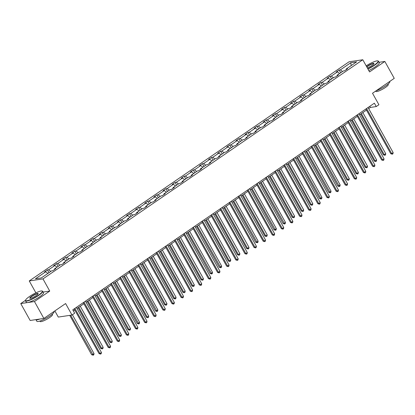 <?xml version="1.0" encoding="UTF-8"?>
<svg xmlns="http://www.w3.org/2000/svg" width="415" height="415" viewBox="0 0 415 415"><rect width="100%" height="100%" fill="white"/><g stroke="black" fill="none" stroke-linecap="round" stroke-linejoin="round"><path stroke-width="0.62" d="M25.512 300.315L20.75 303.578L34.461 301.544L49.743 291.071L42.968 278.901L362.788 59.755L369.563 71.919L384.845 61.451L379.077 62.307M384.845 61.451L394.25 78.352L372.514 93.245L378.911 104.741L376.249 106.562L374.366 103.179L72.781 309.839L74.664 313.216L72.003 315.037L65.606 303.547L43.866 318.44L30.155 320.479L20.75 303.578M34.461 301.544L43.866 318.44M54.863 310.908L58.292 317.076L72.003 315.037M35.887 292.85L29.258 280.939L349.077 61.788L362.788 59.755M47.849 273.449L45.78 271.726L44.54 271.908L47.46 269.906L48.996 272.665M342.484 71.556L340.414 69.834L350.758 62.748L356.61 61.877L346.271 68.968L347.511 68.781L344.59 70.783L343.345 70.97L337.151 75.214L338.396 75.027L335.47 77.029L334.231 77.216L328.037 81.459L329.277 81.273L326.356 83.275L325.116 83.462L318.922 87.705L320.162 87.524L317.242 89.521L315.997 89.707L309.803 93.951L311.048 93.769L308.122 95.772L306.882 95.953L300.688 100.197L301.928 100.015L299.007 102.017L297.768 102.199L291.574 106.442L292.814 106.261L289.893 108.263L288.648 108.445L282.454 112.693L283.699 112.507L280.773 114.509L279.534 114.696L273.34 118.939L274.58 118.752L271.659 120.755L270.419 120.941L264.225 125.185L265.465 124.998L262.545 127L261.305 127.187L255.106 131.431L256.351 131.249L253.43 133.246L252.185 133.433L245.991 137.676L247.231 137.495L244.311 139.497L243.071 139.679L236.877 143.922L238.117 143.74L235.196 145.743L233.956 145.924L227.762 150.173L229.002 149.986L226.082 151.989L224.837 152.17L218.643 156.419L219.888 156.232L216.962 158.234L215.722 158.421L209.528 162.664L210.768 162.478L207.848 164.48L206.608 164.667L200.414 168.91L201.654 168.723L198.733 170.726L197.488 170.913L191.294 175.156L192.539 174.974L189.614 176.977L188.374 177.158L182.18 181.402L183.42 181.22L180.499 183.222L179.259 183.404L173.065 187.647L174.305 187.466L171.385 189.468L170.14 189.65L163.946 193.898L165.191 193.712L162.265 195.714L161.025 195.896L154.831 200.144L156.071 199.957L153.151 201.96L151.911 202.147L145.717 206.39L146.957 206.203L144.036 208.206L142.796 208.392L136.602 212.636L137.842 212.449L134.922 214.451L133.677 214.638L127.483 218.881L128.728 218.7L125.802 220.702L124.562 220.884L118.368 225.127L119.608 224.946L116.688 226.948L115.448 227.13L109.254 231.373L110.494 231.191L107.573 233.194L106.328 233.375L100.134 237.624L101.379 237.437L98.454 239.439L97.214 239.626L91.02 243.87L92.26 243.683L89.339 245.685L88.099 245.872L81.905 250.115L83.145 249.929L80.225 251.931L78.98 252.118L72.786 256.361L74.031 256.18L71.105 258.177L69.865 258.363L63.671 262.607L64.911 262.425L61.991 264.428L60.751 264.609L54.557 268.853L55.797 268.671L52.876 270.673L51.636 270.855L41.293 277.946L35.436 278.813L45.78 271.726M42.968 278.901L29.258 280.939M50.775 271.446L48.7 269.724L47.46 269.906M48.7 269.724L54.894 265.481L53.654 265.662L56.575 263.66L58.11 266.42M59.89 265.201L57.815 263.478L56.575 263.66M57.815 263.478L64.009 259.23L62.769 259.417L65.689 257.414L67.225 260.174M69.004 258.955L66.934 257.233L65.689 257.414M66.934 257.233L73.128 252.984L71.883 253.171L74.809 251.168L76.344 253.923M78.119 252.709L76.049 250.982L74.809 251.168M76.049 250.982L82.243 246.738L81.003 246.925L83.923 244.923L85.459 247.677M87.238 246.458L85.163 244.736L83.923 244.923M85.163 244.736L91.357 240.493L90.117 240.679L93.038 238.677L94.573 241.431M96.353 240.212L94.283 238.49L93.038 238.677M94.283 238.49L100.477 234.247L99.232 234.428L102.157 232.426L103.693 235.186M105.467 233.967L103.397 232.244L102.157 232.426M103.397 232.244L109.591 228.001L108.351 228.183L111.272 226.18L112.807 228.94M114.587 227.721L112.512 225.999L111.272 226.18M112.512 225.999L118.706 221.755L117.466 221.937L120.386 219.934L121.922 222.694M123.701 221.475L121.631 219.753L120.386 219.934M121.631 219.753L127.825 215.504L126.58 215.691L129.506 213.689L131.036 216.448M132.816 215.229L130.746 213.507L129.506 213.689M130.746 213.507L136.94 209.259L135.7 209.445L138.62 207.443L140.156 210.198M141.935 208.984L139.86 207.256L138.62 207.443M139.86 207.256L146.054 203.013L144.814 203.2L147.735 201.197L149.27 203.952M151.05 202.733L148.975 201.01L147.735 201.197M148.975 201.01L155.174 196.767L153.929 196.954L156.849 194.951L158.385 197.706M160.164 196.487L158.094 194.765L156.849 194.951M158.094 194.765L164.288 190.521L163.048 190.703L165.969 188.701L167.504 191.46M169.284 190.241L167.209 188.519L165.969 188.701M167.209 188.519L173.403 184.276L172.163 184.457L175.083 182.455L176.619 185.215M178.398 183.995L176.323 182.273L175.083 182.455M176.323 182.273L182.517 178.03L181.277 178.211L184.198 176.209L185.733 178.969M187.513 177.75L185.443 176.027L184.198 176.209M185.443 176.027L191.637 171.779L190.392 171.966L193.317 169.963L194.853 172.723M196.627 171.504L194.557 169.776L193.317 169.963M194.557 169.776L200.751 165.533L199.511 165.72L202.432 163.718L203.967 166.472M205.747 165.253L203.672 163.531L202.432 163.718M203.672 163.531L209.866 159.287L208.626 159.474L211.546 157.472L213.082 160.226M214.861 159.007L212.791 157.285L211.546 157.472M212.791 157.285L218.985 153.042L217.74 153.223L220.666 151.226L222.196 153.981M223.976 152.762L221.906 151.039L220.666 151.226M221.906 151.039L228.1 146.796L226.86 146.977L229.78 144.975L231.316 147.735M233.095 146.516L231.02 144.794L229.78 144.975M231.02 144.794L237.214 140.55L235.974 140.732L238.895 138.729L240.43 141.489M242.21 140.27L240.14 138.548L238.895 138.729M240.14 138.548L246.334 134.304L245.089 134.486L248.014 132.484L249.545 135.243M251.324 134.024L249.254 132.302L248.014 132.484M249.254 132.302L255.448 128.053L254.208 128.24L257.129 126.238L258.664 128.998M260.444 127.779L258.369 126.051L257.129 126.238M258.369 126.051L264.562 121.808L263.323 121.994L266.243 119.992L267.779 122.747M269.558 121.528L267.483 119.805L266.243 119.992M267.483 119.805L273.682 115.562L272.437 115.749L275.358 113.746L276.893 116.501M278.673 115.282L276.603 113.56L275.358 113.746M276.603 113.56L282.797 109.316L281.557 109.498L284.477 107.501L286.013 110.255M287.787 109.036L285.717 107.314L284.477 107.501M285.717 107.314L291.911 103.07L290.671 103.252L293.592 101.25L295.127 104.009M296.907 102.79L294.832 101.068L293.592 101.25M294.832 101.068L301.025 96.825L299.786 97.006L302.706 95.004L304.242 97.764M306.021 96.545L303.951 94.822L302.706 95.004M303.951 94.822L310.145 90.574L308.9 90.761L311.826 88.758L313.361 91.518M315.135 90.299L313.066 88.577L311.826 88.758M313.066 88.577L319.26 84.328L318.02 84.515L320.94 82.512L322.476 85.267M324.255 84.053L322.18 82.326L320.94 82.512M322.18 82.326L328.374 78.082L327.134 78.269L330.055 76.267L331.59 79.021M333.37 77.802L331.3 76.08L330.055 76.267M331.3 76.08L337.494 71.837L336.249 72.023L339.174 70.021L340.705 72.775M340.414 69.834L339.174 70.021M54.562 269.517L54.557 268.853M56.969 267.203L54.894 265.481M63.677 263.271L63.671 262.607M66.084 260.957L64.009 259.23M72.791 257.025L72.786 256.361M75.198 254.706L73.128 252.984M81.911 250.779L81.905 250.115M84.318 248.461L82.243 246.738M91.025 244.534L91.02 243.87M93.432 242.215L91.357 240.493M100.139 238.283L100.134 237.624M102.547 235.969L100.477 234.247M109.259 232.037L109.254 231.373M111.661 229.723L109.591 228.001M118.374 225.791L118.368 225.127M120.781 223.478L118.706 221.755M127.488 219.545L127.483 218.881M129.895 217.232L127.825 215.504M136.608 213.3L136.602 212.636M139.009 210.981L136.94 209.259M145.722 207.054L145.717 206.39M148.129 204.735L146.054 203.013M154.837 200.803L154.831 200.144M157.244 198.489L155.174 196.767M163.951 194.557L163.946 193.898M166.358 192.244L164.288 190.521M173.071 188.311L173.065 187.647M175.478 185.998L173.403 184.276M182.185 182.066L182.18 181.402M184.592 179.752L182.517 178.03M191.299 175.82L191.294 175.156M193.706 173.506L191.637 171.779M200.419 169.574L200.414 168.91M202.826 167.255L200.751 165.533M209.534 163.328L209.528 162.664M211.941 161.01L209.866 159.287M218.648 157.078L218.643 156.419M221.055 154.764L218.985 153.042M227.768 150.832L227.762 150.173M230.169 148.518L228.1 146.796M236.882 144.586L236.877 143.922M239.289 142.272L237.214 140.55M245.996 138.34L245.991 137.676M248.403 136.027L246.334 134.304M255.111 132.095L255.106 131.431M257.518 129.781L255.448 128.053M264.231 125.849L264.225 125.185M266.638 123.53L264.562 121.808M273.345 119.603L273.34 118.939M275.752 117.284L273.682 115.562M282.459 113.352L282.454 112.693M284.866 111.038L282.797 109.316M291.579 107.106L291.574 106.442M293.986 104.793L291.911 103.07M300.693 100.861L300.688 100.197M303.1 98.547L301.025 96.825M309.808 94.615L309.803 93.951M312.215 92.301L310.145 90.574M318.928 88.369L318.922 87.705M321.329 86.05L319.26 84.328M328.042 82.123L328.037 81.459M330.449 79.805L328.374 78.082M337.156 75.872L337.151 75.214M339.563 73.559L337.494 71.837M346.276 69.627L346.271 68.968M368.665 108.606L370.377 107.433L376.249 106.562M73.393 310.934L74.767 309.995M76.951 308.495L83.882 303.744M86.071 302.25L92.996 297.498M95.185 295.999L102.116 291.252M104.3 289.753L111.23 285.006M113.419 283.507L120.345 278.761M122.534 277.262L129.464 272.515M131.648 271.016L138.579 266.269M140.768 264.77L147.693 260.018M149.882 258.519L156.813 253.773M158.997 252.273L165.927 247.527M168.111 246.028L175.042 241.281M177.231 239.782L184.161 235.035M186.345 233.536L193.276 228.79M195.46 227.29L202.39 222.539M204.579 221.045L211.505 216.293M213.694 214.794L220.624 210.047M222.808 208.548L229.739 203.801M231.928 202.302L238.853 197.556M241.042 196.056L247.973 191.31M250.157 189.811L257.087 185.064M259.276 183.565L266.202 178.813M268.391 177.319L275.321 172.567M277.505 171.068L284.436 166.322M286.62 164.822L293.55 160.076M295.739 158.577L302.665 153.83M304.854 152.331L311.784 147.584M313.968 146.085L320.899 141.339M323.088 139.839L330.013 135.088M332.202 133.594L339.133 128.842M341.317 127.343L348.247 122.596M350.436 121.097L357.362 116.35M359.551 114.851L366.481 110.105M369.765 106.333L370.377 107.433M351.209 65.58L350.758 62.748M49.743 291.071L43.119 292.056M365.869 109.005L390.754 153.721L391.682 153.581L366.595 108.507M393.145 152.58L392.917 153.804L392.331 154.204L391.682 153.581L393.145 152.58L368.053 107.506M392.331 154.204L390.754 153.721M360.671 114.084L383.346 154.821L384.269 154.681L385.732 153.68L362.86 112.584M361.398 113.586L384.269 154.681L384.923 155.303L383.346 154.821M385.732 153.68L385.504 154.904L384.923 155.303M367.825 68.797A9.607 1.8 -29.1 0 0 374.263 65.114A9.607 1.8 -29.1 0 0 377.816 60.896A9.607 1.8 -29.1 0 0 366.17 65.824M377.816 60.896L378.127 60.979A9.846 1.847 150.9 0 1 378.459 61.197A9.846 1.847 150.9 0 1 374.486 65.3A9.846 1.847 150.9 0 1 367.96 69.04M366.663 66.716A4.804 0.903 150.9 0 1 367.483 66.12A4.804 0.903 150.9 0 1 371.939 63.744A4.804 0.903 150.9 0 1 373.946 63.64A4.804 0.903 150.9 0 1 372.001 65.451A4.804 0.903 150.9 0 1 367.327 67.91M373.863 63.811A4.57 0.856 -29.1 0 0 373.848 63.765A4.57 0.856 -29.1 0 0 367.706 66.307A4.57 0.856 -29.1 0 0 366.808 66.971M389.732 81.449L389.82 81.615A9.846 1.847 150.9 0 1 385.851 85.713A9.846 1.847 150.9 0 1 376.021 90.844M388.035 84.074L388.279 84.51A7.091 1.328 150.9 0 1 385.421 87.461A7.091 1.328 150.9 0 1 375.891 91.404L375.7 91.061M378.459 61.197L379.284 62.686A9.846 1.847 150.9 0 1 375.316 66.784A9.846 1.847 150.9 0 1 368.79 70.529M38.491 295.195A9.607 1.8 -29.1 0 0 42.045 290.977A9.607 1.8 -29.1 0 0 29.449 296.533A9.607 1.8 -29.1 0 0 25.559 300.154A9.607 1.8 -29.1 0 0 29.579 299.946A9.607 1.8 -29.1 0 0 38.491 295.195M42.045 290.977L42.356 291.06A9.846 1.847 150.9 0 1 42.683 291.278A9.846 1.847 150.9 0 1 38.714 295.381A9.846 1.847 150.9 0 1 25.481 300.854A9.846 1.847 150.9 0 1 25.465 300.46L25.559 300.154M36.23 295.527A4.804 0.903 150.9 0 1 29.932 298.307A4.804 0.903 150.9 0 1 31.711 296.201A4.804 0.903 150.9 0 1 36.162 293.825A4.804 0.903 150.9 0 1 38.175 293.721A4.804 0.903 150.9 0 1 36.23 295.527M38.092 293.893A4.57 0.856 -29.1 0 0 38.076 293.846A4.57 0.856 -29.1 0 0 31.934 296.388A4.57 0.856 -29.1 0 0 30.093 298.286A4.57 0.856 -29.1 0 0 30.124 298.328M53.955 311.53L54.049 311.696A9.846 1.847 150.9 0 1 50.075 315.794A9.846 1.847 150.9 0 1 36.842 321.272L35.923 319.623A9.846 1.847 150.9 0 0 39.835 319.042M52.264 314.155L52.503 314.591A7.091 1.328 150.9 0 1 49.644 317.542A7.091 1.328 150.9 0 1 40.115 321.485L39.876 321.049M42.683 291.278L43.513 292.767A9.846 1.847 150.9 0 1 39.544 296.865A9.846 1.847 150.9 0 1 26.306 302.343L25.481 300.854M356.755 115.251L381.639 159.967L382.568 159.832L357.476 114.753M384.025 158.831L383.802 160.05L383.216 160.449L382.568 159.832L384.025 158.831L358.939 113.752M383.216 160.449L381.639 159.967M347.635 121.496L372.525 166.213L373.448 166.078L348.361 121.004M374.911 165.077L374.683 166.296L374.102 166.695L373.448 166.078L374.911 165.077L349.824 120.002M374.102 166.695L372.525 166.213M351.557 120.329L374.231 161.067L375.155 160.932L376.618 159.931L353.741 118.83M352.283 119.831L375.155 160.932L375.803 161.549L374.231 161.067M376.618 159.931L376.389 161.15L375.803 161.549M342.437 126.575L365.112 167.312L366.04 167.178L367.498 166.176L344.626 125.076M343.163 126.077L366.04 167.178L366.689 167.795L365.112 167.312M367.498 166.176L367.275 167.395L366.689 167.795M338.521 127.747L363.41 172.458L364.334 172.324L339.247 127.249M365.797 171.322L365.568 172.541L364.982 172.941L364.334 172.324L365.797 171.322L340.71 126.248M364.982 172.941L363.41 172.458M333.323 132.821L355.997 173.558L356.926 173.423L358.384 172.422L335.512 131.327M334.049 132.328L356.926 173.423L357.574 174.041L355.997 173.558M358.384 172.422L358.155 173.641L357.574 174.041M329.406 133.993L354.291 178.704L355.219 178.569L330.132 133.495M356.677 177.568L356.454 178.787L355.868 179.187L355.219 178.569L356.677 177.568L331.59 132.494M355.868 179.187L354.291 178.704M324.208 139.072L346.883 179.809L347.806 179.669L349.269 178.668L326.392 137.573M324.935 138.574L347.806 179.669L348.455 180.286L346.883 179.809M349.269 178.668L349.041 179.887L348.455 180.286M320.287 140.239L345.176 184.955L346.105 184.815L321.013 139.741M347.563 183.814L347.334 185.033L346.753 185.438L346.105 184.815L347.563 183.814L322.476 138.74M346.753 185.438L345.176 184.955M315.089 145.317L337.763 186.055L338.692 185.915L340.155 184.914L317.278 143.818M315.815 144.819L339.34 186.537L337.763 186.055M340.155 184.914L339.927 186.133L339.34 186.537M311.172 146.485L336.062 191.201L336.985 191.061L311.898 145.987M338.448 190.06L338.22 191.284L337.634 191.683L336.985 191.061L338.448 190.06L313.361 144.985M337.634 191.683L336.062 191.201M305.974 151.563L328.649 192.301L329.577 192.161L331.035 191.159L308.163 150.064M306.701 151.065L330.226 192.783L328.649 192.301M331.035 191.159L330.807 192.384L330.226 192.783M302.058 152.73L326.942 197.447L327.871 197.307L302.784 152.232M329.334 196.305L329.105 197.53L328.519 197.929L327.871 197.307L329.334 196.305L304.242 151.231M328.519 197.929L326.942 197.447M296.86 157.809L319.534 198.546L320.458 198.406L321.921 197.405L299.044 156.31M297.586 157.311L321.106 199.029L319.534 198.546M321.921 197.405L321.692 198.629L321.106 199.029M292.938 158.976L317.828 203.692L318.756 203.558L293.664 158.478M320.214 202.556L319.986 203.775L319.405 204.175L318.756 203.558L320.214 202.556L295.127 157.477M319.405 204.175L317.828 203.692M287.745 164.055L310.415 204.792L311.343 204.657L312.806 203.656L289.929 162.556M288.467 163.557L311.343 204.657L311.992 205.275L310.415 204.792M312.806 203.656L312.578 204.875L311.992 205.275M283.824 165.227L308.713 209.938L309.637 209.803L284.55 164.729M311.1 208.802L310.871 210.021L310.29 210.421L309.637 209.803L311.1 208.802L286.013 163.728M310.29 210.421L308.713 209.938M274.709 171.473L299.594 216.184L300.522 216.049L275.436 170.975M301.985 215.048L301.757 216.267L301.171 216.666L300.522 216.049L301.985 215.048L276.893 169.974M301.171 216.666L299.594 216.184M265.59 177.719L290.479 222.43L291.408 222.295L266.316 177.221M292.865 221.294L292.642 222.513L292.056 222.912L291.408 222.295L292.865 221.294L267.779 176.219M292.056 222.912L290.479 222.43M256.475 183.964L281.365 228.681L282.288 228.541L257.201 183.466M283.751 227.539L283.523 228.758L282.942 229.163L282.288 228.541L283.751 227.539L258.664 182.465M282.942 229.163L281.365 228.681M247.361 190.21L272.25 234.926L273.174 234.786L248.087 189.712M274.637 233.785L274.408 235.009L273.822 235.409L273.174 234.786L274.637 233.785L249.545 188.711M273.822 235.409L272.25 234.926M238.246 196.456L263.131 241.172L264.059 241.032L238.973 195.958M265.517 240.031L265.294 241.255L264.708 241.655L264.059 241.032L265.517 240.031L240.43 194.957M264.708 241.655L263.131 241.172M229.127 202.702L254.016 247.418L254.94 247.283L229.853 202.209M256.403 246.282L256.174 247.501L255.593 247.9L254.94 247.283L256.403 246.282L231.316 201.208M255.593 247.9L254.016 247.418M220.012 208.953L244.902 253.664L245.825 253.529L220.739 208.454M247.288 252.528L247.06 253.747L246.474 254.146L245.825 253.529L247.288 252.528L222.201 207.453M246.474 254.146L244.902 253.664M210.898 215.198L235.782 259.909L236.711 259.774L211.624 214.7M238.174 258.773L237.945 259.992L237.359 260.392L236.711 259.774L238.174 258.773L213.082 213.699M237.359 260.392L235.782 259.909M201.778 221.444L226.668 266.16L227.596 266.02L202.504 220.946M229.054 265.019L228.826 266.238L228.245 266.638L227.596 266.02L229.054 265.019L203.967 219.945M228.245 266.638L226.668 266.16M278.626 170.3L301.3 211.038L302.229 210.903L303.687 209.902L280.815 168.801M279.352 169.802L302.229 210.903L302.877 211.52L301.3 211.038M303.687 209.902L303.464 211.121L302.877 211.52M269.511 176.551L292.186 217.284L293.109 217.149L294.572 216.148L271.695 175.052M270.238 176.053L293.109 217.149L293.763 217.766L292.186 217.284M294.572 216.148L294.344 217.367L293.763 217.766M260.397 182.797L283.066 223.535L283.995 223.395L285.458 222.393L262.581 181.298M261.123 182.299L284.643 224.017L283.066 223.535M285.458 222.393L285.23 223.612L284.643 224.017M251.277 189.043L273.952 229.78L274.88 229.64L276.338 228.639L253.466 187.544M252.004 188.545L275.529 230.263L273.952 229.78M276.338 228.639L276.115 229.858L275.529 230.263M242.163 195.289L264.837 236.026L265.761 235.886L267.224 234.885L244.352 193.789M242.889 194.791L265.761 235.886L266.414 236.509L264.837 236.026M267.224 234.885L266.995 236.109L266.414 236.509M233.048 201.534L255.723 242.272L256.646 242.132L258.109 241.136L235.232 200.035M233.775 201.036L257.295 242.754L255.723 242.272M258.109 241.136L257.881 242.355L257.295 242.754M223.929 207.78L246.603 248.518L247.532 248.383L248.99 247.382L226.118 206.281M224.655 207.282L247.532 248.383L248.18 249L246.603 248.518M248.99 247.382L248.767 248.601L248.18 249M214.814 214.026L237.489 254.763L238.418 254.628L239.875 253.627L217.004 212.532M215.541 213.528L238.418 254.628L239.066 255.246L237.489 254.763M239.875 253.627L239.647 254.846L239.066 255.246M205.7 220.277L228.375 261.009L229.298 260.874L230.761 259.873L207.884 218.778M206.426 219.779L229.298 260.874L229.946 261.492L228.375 261.009M230.761 259.873L230.532 261.092L229.946 261.492M196.58 226.523L219.255 267.26L220.183 267.12L221.646 266.119L198.769 225.023M197.307 226.025L220.832 267.742L219.255 267.26M221.646 266.119L221.418 267.338L220.832 267.742M192.664 227.69L217.553 272.406L218.477 272.266L193.39 227.192M219.94 271.265L219.711 272.484L219.125 272.888L218.477 272.266L219.94 271.265L194.853 226.191M219.125 272.888L217.553 272.406M187.466 232.768L210.14 273.506L211.069 273.366L212.527 272.365L189.655 231.269M188.192 232.27L211.717 273.988L210.14 273.506M212.527 272.365L212.298 273.589L211.717 273.988M183.549 233.936L208.434 278.652L209.362 278.512L184.276 233.438M210.825 277.511L210.597 278.735L210.011 279.134L209.362 278.512L210.825 277.511L185.733 232.436M210.011 279.134L208.434 278.652M178.351 239.014L201.026 279.752L201.949 279.611L203.412 278.61L180.535 237.515M179.078 238.516L201.949 279.611L202.603 280.234L201.026 279.752M203.412 278.61L203.184 279.835L202.603 280.234M174.43 240.181L199.319 284.898L200.248 284.757L175.156 239.683M201.706 283.756L201.483 284.981L200.896 285.38L200.248 284.757L201.706 283.756L176.619 238.682M200.896 285.38L199.319 284.898M169.237 245.26L191.906 285.997L192.835 285.862L194.298 284.861L171.421 243.761M169.963 244.762L192.835 285.862L193.483 286.48L191.906 285.997M194.298 284.861L194.07 286.08L193.483 286.48M165.315 246.427L190.205 291.143L191.128 291.008L166.042 245.934M192.591 290.007L192.363 291.226L191.782 291.626L191.128 291.008L192.591 290.007L167.504 244.933M191.782 291.626L190.205 291.143M160.117 251.506L182.792 292.243L183.721 292.108L185.178 291.107L162.306 250.006M160.844 251.008L183.721 292.108L184.369 292.725L182.792 292.243M185.178 291.107L184.955 292.326L184.369 292.725M156.201 252.678L181.085 297.389L182.014 297.254L156.927 252.18M183.477 296.253L183.248 297.472L182.662 297.871L182.014 297.254L183.477 296.253L158.385 251.179M182.662 297.871L181.085 297.389M151.003 257.751L173.678 298.489L174.601 298.354L176.064 297.353L153.192 256.257M151.729 257.259L174.601 298.354L175.255 298.971L173.678 298.489M176.064 297.353L175.835 298.572L175.255 298.971M147.086 258.924L171.971 303.635L172.899 303.5L147.807 258.426M174.357 302.499L174.134 303.718L173.548 304.117L172.899 303.5L174.357 302.499L149.27 257.425M173.548 304.117L171.971 303.635M141.888 264.002L164.563 304.735L165.486 304.6L166.949 303.598L144.072 262.503M142.615 263.504L165.486 304.6L166.135 305.217L164.563 304.735M166.949 303.598L166.721 304.818L166.135 305.217M137.967 265.169L162.856 309.886L163.78 309.746L138.693 264.671M165.243 308.744L165.014 309.964L164.433 310.368L163.78 309.746L165.243 308.744L140.156 263.67M164.433 310.368L162.856 309.886M132.769 270.248L155.443 310.985L156.372 310.845L157.83 309.844L134.958 268.749M133.495 269.75L157.02 311.468L155.443 310.985M157.83 309.844L157.607 311.063L157.02 311.468M128.852 271.415L153.742 316.131L154.665 315.991L129.579 270.917M156.128 314.99L155.9 316.209L155.314 316.614L154.665 315.991L156.128 314.99L131.036 269.916M155.314 316.614L153.742 316.131M123.654 276.494L146.329 317.231L147.252 317.091L148.715 316.09L125.844 274.995M124.381 275.996L147.252 317.091L147.906 317.714L146.329 317.231M148.715 316.09L148.487 317.314L147.906 317.714M119.738 277.661L144.622 322.377L145.551 322.237L120.464 277.163M147.009 321.236L146.786 322.46L146.199 322.86L145.551 322.237L147.009 321.236L121.922 276.162M146.199 322.86L144.622 322.377M114.54 282.74L137.215 323.477L138.138 323.337L139.601 322.336L116.724 281.24M115.266 282.242L138.786 323.959L137.215 323.477M139.601 322.336L139.373 323.56L138.786 323.959M110.618 283.907L135.508 328.623L136.436 328.488L111.344 283.409M137.894 327.487L137.666 328.706L137.085 329.105L136.436 328.488L137.894 327.487L112.807 282.408M137.085 329.105L135.508 328.623M105.42 288.985L128.095 329.723L129.024 329.588L130.481 328.587L107.61 287.486M106.147 288.487L129.024 329.588L129.672 330.205L128.095 329.723M130.481 328.587L130.258 329.806L129.672 330.205M101.504 290.152L126.393 334.869L127.317 334.734L102.23 289.66M128.78 333.733L128.551 334.952L127.965 335.351L127.317 334.734L128.78 333.733L103.693 288.658M127.965 335.351L126.393 334.869M96.306 295.231L118.981 335.968L119.909 335.834L121.367 334.832L98.495 293.732M97.032 294.733L119.909 335.834L120.558 336.451L118.981 335.968M121.367 334.832L121.139 336.051L120.558 336.451M92.389 296.403L117.274 341.114L118.202 340.98L93.116 295.905M119.665 339.978L119.437 341.197L118.851 341.597L118.202 340.98L119.665 339.978L94.573 294.904M118.851 341.597L117.274 341.114M87.192 301.477L109.866 342.214L110.789 342.079L112.252 341.078L89.375 299.983M87.918 300.984L110.789 342.079L111.438 342.697L109.866 342.214M112.252 341.078L112.024 342.297L111.438 342.697M83.27 302.649L108.159 347.36L109.088 347.225L83.996 302.151M110.546 346.224L110.317 347.443L109.736 347.843L109.088 347.225L110.546 346.224L85.459 301.15M109.736 347.843L108.159 347.36M78.077 307.728L100.746 348.465L101.675 348.325L103.138 347.324L80.261 306.229M78.798 307.23L101.675 348.325L102.323 348.942L100.746 348.465M103.138 347.324L102.91 348.543L102.323 348.942M74.155 308.895L99.045 353.611L99.968 353.471L74.882 308.397M101.431 352.47L101.203 353.689L100.622 354.094L99.968 353.471L101.431 352.47L76.344 307.396M100.622 354.094L99.045 353.611M69.741 315.374L91.632 354.711L92.561 354.571L94.018 353.57L72.418 314.757M70.664 315.239L93.209 355.193L91.632 354.711M94.018 353.57L93.79 354.789L93.209 355.193"/></g></svg>
